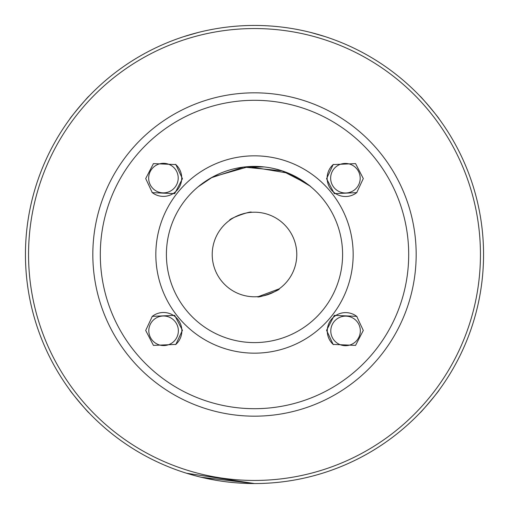 <?xml version="1.0" encoding="UTF-8"?>
<svg xmlns="http://www.w3.org/2000/svg" width="509" height="509" viewBox="0 0 509 509"><rect width="100%" height="100%" fill="white"/><g stroke="black" fill="none" stroke-linecap="round" stroke-linejoin="round"><path stroke-width="0.76" d="M279.333 288.724C280.624 290.149 257.401 298.598 257.478 296.683M69.892 390.085C68.906 389.716 89.107 413.792 88.916 412.761C89.113 413.798 68.919 389.735 69.892 390.085M152.051 316.547A18.324 18.254 -130 0 1 181.866 330.786A18.324 18.254 -130 0 1 175.605 344.618M145.701 330.449L153.444 345.395L175.847 344.415L182.432 330.309L174.689 315.37L152.293 316.344L145.701 330.449M439.108 118.915C440.094 119.284 419.893 95.208 420.084 96.239C419.887 95.202 440.081 119.265 439.108 118.915M356.949 192.453A18.324 18.254 50 0 1 327.134 178.214A18.324 18.254 50 0 1 333.395 164.382M363.299 178.551L355.556 163.605L333.153 164.585L326.568 178.691L334.311 193.63L356.707 192.656L363.299 178.551M439.108 390.085C440.1 389.716 419.906 413.779 420.084 412.761C419.893 413.798 440.094 389.722 439.108 390.085M69.892 118.915C68.9 119.284 89.094 95.221 88.916 96.239C89.107 95.202 68.906 119.278 69.892 118.915M330.793 330.907A14.799 14.742 -50 0 0 351.764 344.294A14.799 14.742 -50 0 0 355.072 319.569A14.799 14.742 -50 0 0 330.793 330.907M363.299 330.449L355.556 345.395L333.153 344.415L326.568 330.309L334.311 315.37L356.707 316.344L363.299 330.449M357.019 316.611A18.324 18.254 -50 0 0 327.274 330.907A18.324 18.254 -50 0 0 333.471 344.676M178.207 178.093A14.799 14.742 130 0 0 157.236 164.706A14.799 14.742 130 0 0 153.928 189.431A14.799 14.742 130 0 0 178.207 178.093M145.701 178.551L153.444 163.605L175.847 164.585L182.432 178.691L174.689 193.63L152.293 192.656L145.701 178.551M151.981 192.389A18.324 18.254 130 0 0 181.726 178.093A18.324 18.254 130 0 0 175.529 164.324M198.116 32.5L184.023 36.565M483.55 254.5A229.05 229.05 0 0 1 254.5 483.55A229.05 229.05 0 0 1 25.45 254.5A229.05 229.05 0 0 1 254.5 25.45A229.05 229.05 0 0 1 483.55 254.5A229.05 229.05 0 0 0 254.5 25.45A229.05 229.05 0 0 0 25.45 254.5M309.746 185.88L288.38 173.181L248.895 166.583L212.705 176.947L198.116 186.809L211.108 177.832L243.684 167.073L282.171 170.859L306.851 183.647M310.884 186.809C310.605 186.186 306.482 183.31 298.516 178.188M203.148 182.916L205.515 181.28M207.354 180.078L214.537 175.987M244.129 167.016L264.298 166.952M287.407 172.78L307.977 184.493M210.484 178.188L200.215 185.117M342.595 254.5A88.095 88.095 0 0 1 254.5 342.595A88.095 88.095 0 0 1 166.405 254.5A88.095 88.095 0 0 1 254.5 166.405A88.095 88.095 0 0 1 342.595 254.5A88.095 88.095 0 0 0 254.5 166.405A88.095 88.095 0 0 0 166.405 254.5M330.646 178.214A14.799 14.742 50 0 1 351.617 164.827A14.799 14.742 50 0 1 354.932 189.552A14.799 14.742 50 0 1 330.646 178.214M178.354 330.786A14.799 14.742 -130 0 1 157.383 344.173A14.799 14.742 -130 0 1 154.068 319.448A14.799 14.742 -130 0 1 178.354 330.786M254.5 483.55L201.182 477.257L254.5 483.55L186.593 473.249M195.532 475.832L190.067 474.299L195.532 475.832M189.742 474.203L184.862 472.708L189.742 474.203M190.061 474.299L196.391 476.055M196.589 476.106L200.4 477.067M200.419 477.073L215.288 480.165M227.459 481.947L230.036 482.239M240.757 483.136L244.422 483.327M229.667 220.276C228.376 218.851 251.586 210.402 251.522 212.317C251.599 210.402 228.376 218.851 229.667 220.276M212.215 254.5A42.285 42.285 0 0 1 254.5 212.215A42.285 42.285 0 0 1 296.785 254.5A42.285 42.285 0 0 1 254.5 296.785A42.285 42.285 0 0 1 212.215 254.5M258.394 296.607L279.142 288.864M310.884 32.5L324.977 36.565L310.884 32.5M100.305 254.5A154.195 154.195 0 0 0 254.5 408.695A154.195 154.195 0 0 0 408.695 254.5A154.195 154.195 0 0 0 254.5 100.305A154.195 154.195 0 0 0 100.305 254.5M416.171 254.5A161.671 161.671 0 0 1 254.5 416.171A161.671 161.671 0 0 1 92.829 254.5A161.671 161.671 0 0 1 254.5 92.829A161.671 161.671 0 0 1 416.171 254.5M28.549 254.5A225.951 225.951 0 0 0 254.5 480.451A225.951 225.951 0 0 0 480.451 254.5A225.951 225.951 0 0 0 254.5 28.549A225.951 225.951 0 0 0 28.549 254.5M353.17 254.5A98.67 98.67 0 0 1 254.5 353.17A98.67 98.67 0 0 1 155.83 254.5A98.67 98.67 0 0 1 254.5 155.83A98.67 98.67 0 0 1 353.17 254.5"/></g></svg>
